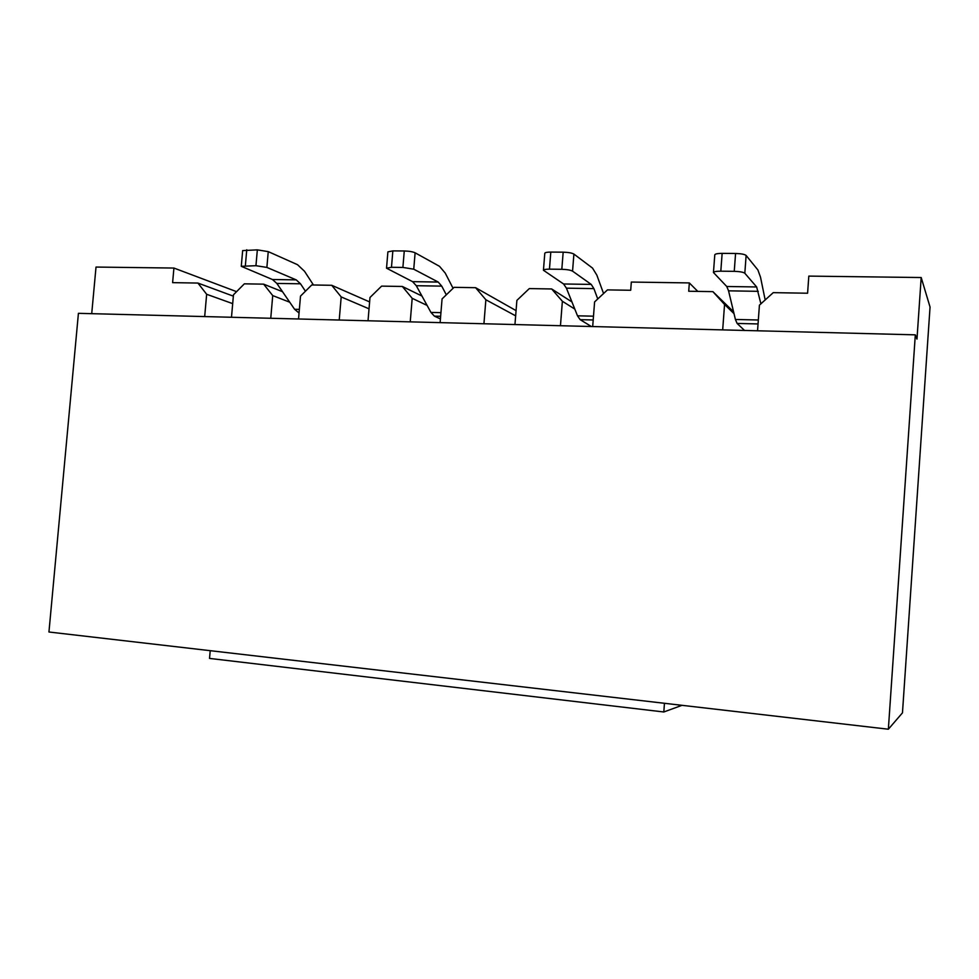 <?xml version="1.0" encoding="UTF-8"?>
<svg xmlns="http://www.w3.org/2000/svg" width="979" height="979" viewBox="0 0 979 979"><rect width="100%" height="100%" fill="white"/><g stroke="black" fill="none" stroke-linecap="round" stroke-linejoin="round"><path stroke-width="1.47" d="M921.19 277.534L930.05 307.039L902.467 712.847L888.357 729.22L48.95 632.006L78.418 313.329L915.316 334.842L916.98 339.101L921.19 277.534L808.813 276.102L807.589 293.223L773.251 292.648L759.423 305.154L757.55 330.792M231.485 317.269L233.467 294.801L244.346 283.837L263.645 284.155L282.539 291.718M232.684 303.637L206.655 294.275L204.684 316.584M289.747 302.217L272.725 295.585L270.755 318.273M272.725 295.585L263.645 284.155M206.655 294.275L197.929 283.066L172.61 282.637L173.919 268.05L96.015 267.059L91.72 313.672M298.534 318.995L300.504 296.123L311.738 284.962L331.734 285.293L369.609 301.911M369.034 308.826L341.194 296.931L339.223 320.035M341.194 296.931L331.734 285.293M368.031 320.782L369.989 297.494L381.602 286.125L402.345 286.468L421.949 296.025M427.113 305.424L412.196 298.326L410.238 321.858M412.196 298.326L402.345 286.468M440.122 322.629L442.067 298.913L454.072 287.337L475.598 287.691L516.068 310.612M515.652 315.838L485.865 299.77L483.932 323.755M485.865 299.77L475.598 287.691M514.954 324.551L516.888 300.382L529.309 288.585L551.666 288.964L571.944 301.936M574.808 309.083L562.374 301.275L560.453 325.726M562.374 301.275L551.666 288.964M592.687 326.545L594.596 301.911L607.457 289.894L630.696 290.273L631.333 282.062L689.338 282.919L688.714 291.24L712.883 291.644L733.589 311.811M734.017 313.635L724.558 304.469L722.686 329.886M724.558 304.469L712.883 291.644M173.919 268.05L236.588 291.656M888.357 729.22L915.316 334.842M689.338 282.919L697.794 291.399M197.929 283.066L233.345 296.147M765.174 299.953L760.524 277.228L757.893 269.947L746.12 255.458L744.823 273.251L756.657 286.957L760.903 303.82M744.823 273.251C743.33 272.15 739.806 271.513 734.25 271.33L720.813 271.183C716.298 271.195 713.85 271.636 713.458 272.505L726.748 286.492L728.56 290.836L735.413 319.472L737.114 323.437L744.542 330.449M713.458 272.505L714.78 254.821C715.159 253.891 717.619 253.414 722.135 253.377L735.572 253.475C741.127 253.634 744.64 254.295 746.12 255.458M313.451 284.987L304.506 271.256L297.53 264.697L268.246 251.627L266.875 267.414L296.221 279.872L300.516 283.8L305.436 291.216M266.875 267.414L255.947 265.701L241.275 266.312L272.419 279.505L276.837 283.42L294.581 309.266L299.048 312.999M241.275 266.312L242.657 250.587L257.342 249.865L268.246 251.627M209.53 658.414L210.216 650.68L664.46 703.289L663.811 711.978L209.53 658.414M682.033 705.321L663.811 711.978M603.566 293.529L596.823 275.087L592.503 268.062L573.902 254.075L572.556 271.146L591.23 284.412L593.898 288.621L597.753 298.962M572.556 271.146C570.573 270.082 567 269.47 561.824 269.298L549.452 269.152C545.719 269.164 543.724 269.519 543.443 270.253L563.598 283.983L566.425 288.169L577.5 315.813L580.155 319.656L591.377 326.521M543.443 270.253L544.789 253.28C545.07 252.496 547.077 252.105 550.81 252.08L563.17 252.178C568.346 252.325 571.92 252.961 573.902 254.075M453.069 288.303L445.249 273.104L439.498 266.312L415.108 252.802L413.75 269.201L438.2 282.05L441.749 286.125L446.302 294.826M413.75 269.201L402.895 267.426L391.478 267.291L386.534 268.197L412.587 281.658L416.283 285.709L430.956 312.423L434.407 316.144L440.428 318.934M386.534 268.197L387.892 251.86L392.848 250.893L404.266 250.979C409.1 251.113 412.71 251.725 415.108 252.802M722.135 253.377L720.813 271.183M734.25 271.33L735.572 253.475M756.657 286.957L726.748 286.492M758.284 291.326L728.56 290.836M758.346 319.998L735.413 319.472M758.052 323.939L737.114 323.437M246.757 249.78L245.374 265.578M255.947 265.701L257.342 249.865M296.221 279.872L272.419 279.505M300.516 283.8L276.837 283.42M299.354 309.376L294.581 309.266M550.81 252.08L549.452 269.152M561.824 269.298L563.17 252.178M591.23 284.412L563.598 283.983M593.898 288.621L566.425 288.169M593.494 316.18L577.5 315.813M593.201 319.974L580.155 319.656M392.848 250.893L391.478 267.291M402.895 267.426L404.266 250.979M438.2 282.05L412.587 281.658M441.749 286.125L416.283 285.709M440.942 312.656L430.956 312.423M440.636 316.29L434.407 316.144"/></g></svg>
